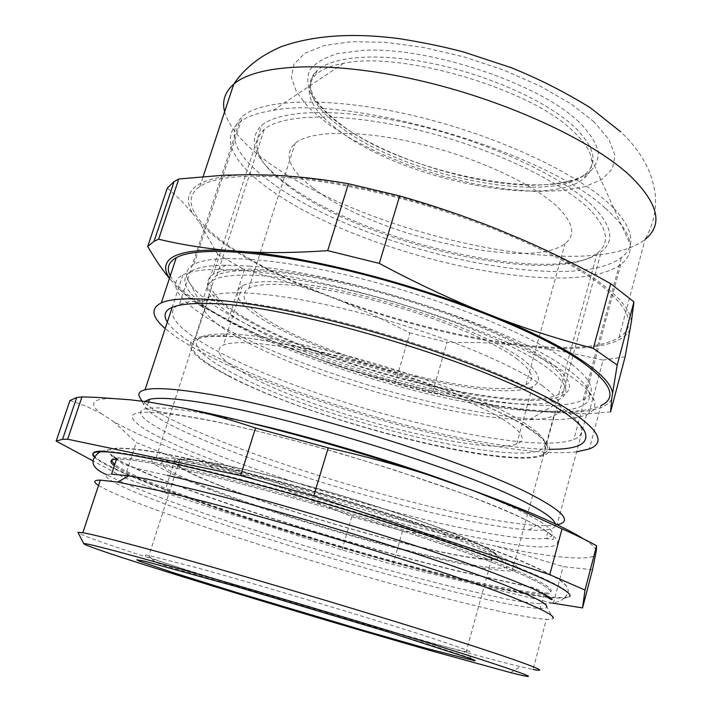 <?xml version="1.0" encoding="UTF-8"?>
<svg xmlns="http://www.w3.org/2000/svg" width="712" height="712" viewBox="0 0 712 712"><rect width="100%" height="100%" fill="white"/><g stroke="black" fill="none" stroke-linecap="round" stroke-linejoin="round"><path stroke-width="0.53" stroke-dasharray="3.56 2.67" d="M614.011 208.509C633.733 229.932 636.172 246.272 621.327 257.539C569.92 296.415 360.753 248.515 272.643 183.465C235.165 156.551 225.143 134.141 242.587 116.234C264.268 98.007 334.791 96.414 418.522 116.857C502.2 137.202 583.164 176.273 614.011 208.509M571.754 364.224C593.185 381.365 596.967 393.273 583.092 399.957C576.453 403.108 566.681 404.897 553.785 405.324C476.061 408.198 310.841 361.687 230.314 315.345C205.928 301.488 191.608 289.214 187.345 278.526C185.325 272.643 187.523 267.917 193.94 264.348C213.627 253.16 283.581 258.322 368.887 280.617C454.14 302.84 538.325 338.316 571.754 364.224M287.648 184.559C254.869 160.645 246.254 140.86 261.811 125.205C281.338 108.918 344.181 107.601 418.505 125.624C492.775 143.575 565.212 178.089 593.71 207.023C612.195 226.514 614.705 241.43 601.231 251.754C556.063 286.776 365.861 243.273 287.648 184.559M542.054 385.441L543.301 386.34C562.302 400.696 565.817 410.512 553.847 415.781C548.747 417.988 541.369 419.261 531.731 419.582L528.909 419.653C492.855 419.413 446.38 411.474 389.491 395.854L384.765 394.528C328.001 378.321 280.43 360.041 242.035 339.695L238.992 338.013C218.299 326.408 206.329 316.351 203.098 307.851C201.621 303.276 203.543 299.645 208.865 296.975L215.505 294.732C238.395 288.85 299.449 296.272 368.834 315.202L374.877 316.867C444.306 336.028 511.625 363.983 540.764 384.542L542.054 385.441M244.83 318.887C210.013 298.835 199.538 283.901 213.395 274.093C231.133 264.188 293.46 268.94 369.154 288.654C444.795 308.305 520.098 339.677 550.937 362.933C570.997 378.544 574.753 389.393 562.204 395.489C520.107 416.155 327.965 367.855 244.83 318.887M228.641 376.114C312.532 420.187 502.975 469.902 542.998 455.68C554.977 451.479 550.688 442.517 530.146 428.793C498.649 408.323 423.284 378.828 348.302 358.768C273.266 338.663 212.14 331.347 195.426 338.342C182.521 345.462 193.584 358.047 228.641 376.114M267.125 322.091C335.316 363.075 498.623 404.096 532.487 386.625C543.069 381.365 539.509 372.065 521.807 358.741C495.143 339.286 432.798 313.654 370.818 297.643C308.794 281.587 257.361 277.564 242.463 285.752C230.964 293.575 239.188 305.688 267.125 322.091M528.411 428.49C477.574 392.739 286.651 335.37 221.628 336.393C175.624 335.263 185.876 353.998 229.94 376.337C323.702 426.399 553.892 481.009 547.537 446.94C546.398 442.17 540.025 436.02 528.411 428.49M250.001 376.372C319.875 413.939 483.857 456.623 516.645 444.039C526.889 440.265 522.884 432.389 504.63 420.409C477.165 402.867 413.886 378.277 351.479 361.678C289.019 345.035 237.772 338.957 223.479 344.946C212.541 350.82 221.388 361.296 250.001 376.372M525.999 424.103C476.07 388.832 289.918 332.896 226.016 334.044C180.821 333.029 190.496 351.505 233.572 373.533C325.304 422.955 551.577 476.355 544.831 442.366C543.665 437.613 537.391 431.525 525.999 424.103M516.405 358.501C532.727 370.961 535.913 379.674 525.963 384.64C493.647 401.515 335.308 361.545 271.041 322.18C245.391 306.845 237.995 295.542 248.853 288.271C263.2 280.403 312.817 284.382 372.323 299.868C431.784 315.309 491.333 339.918 516.405 358.501M313.253 188.155C373.586 235.53 530.217 271.664 565.034 243.575C575.732 235.263 573.543 223.363 558.475 207.886C535.255 184.898 477.877 157.904 419.43 143.78C360.94 129.593 310.948 130.305 295.222 143.201C283.127 154.815 289.143 169.803 313.253 188.155M590.551 210.467C563.228 182.183 492.223 148.105 419.003 130.225C345.738 112.265 283.518 113.324 264.286 129.281C249.236 144.207 257.228 163.164 288.253 186.144C364.063 243.985 552.788 287.55 597.119 253.223C610.068 243.335 607.879 229.086 590.551 210.467M246.085 318.487C326.692 366.725 517.348 414.882 558.697 394.457C570.775 388.583 567.402 378.188 548.578 363.271C518.995 340.514 445.223 309.56 370.658 290.069C296.05 270.524 234.319 265.709 216.822 275.482C203.374 284.88 213.128 299.209 246.085 318.487M167.329 322.109C174.858 333.127 193.486 345.925 223.23 360.486C311.847 404.318 473.489 449.014 549.575 449.299M552.307 401.426C490.417 360.61 299.716 302.778 219.999 300.865C200.401 299.939 186.856 301.194 179.335 304.629C159.96 313.387 183.509 334.676 228.321 356.774C328.107 407.157 528.126 457.327 573.827 439.446C581.455 436.42 583.466 431.534 579.844 424.797C576.231 418.362 567.055 410.575 552.307 401.426M605.031 208.064C546.264 152.404 350.34 94.776 273.301 110.324C257.717 112.719 246.343 116.768 239.188 122.482C217.427 139.748 237.523 169.18 279.638 196.112C373.222 258.029 571.104 301.318 620.784 264.428C627.815 259.159 630.957 252.493 630.218 244.421C629.132 233.901 620.739 221.779 605.031 208.064M576.604 451.817C507.985 459.925 317.169 409.498 215.932 359.462C193.299 348.417 176.389 338.12 165.193 328.579M572.617 130.732C530.102 88.733 400.429 50.632 343.478 63.324C330.804 65.646 321.548 69.447 315.71 74.716C301.906 90.255 309.942 109.096 339.811 131.257C403.793 179.869 549.878 209.728 584.614 177.84C590.319 172.829 592.642 166.644 591.574 159.301C590.212 150.659 583.893 141.136 572.617 130.732M170.266 275.864C177.786 289.028 197.215 303.793 228.543 320.151C335.575 377.271 549.45 429.487 600.892 405.671L589.394 448.907M395.463 381.961L432.736 391.725C454.461 397.964 475.376 402.716 495.481 406L427.787 392.107C392.481 383.448 357.682 373.079 323.399 360.984C345.32 368.665 369.341 375.66 395.463 381.961L409.934 332.922L376.381 316.359L341.671 301.265C375.553 313.654 410.059 323.942 445.196 332.13C468.656 337.577 491.164 341.716 512.702 344.572L479.532 342.561L447.02 342.383L409.934 332.922M495.481 406L516.77 409.071C539.598 411.865 563.592 413.45 588.744 413.805L603.091 360.094L568.194 352.449L534 346.931C564.678 349.69 589.153 348.755 607.425 344.118C619.422 340.915 627.014 335.913 630.182 329.113M611.635 399.209C608.796 404.728 601.471 408.51 589.678 410.557C571.7 413.467 547.403 412.969 516.77 409.071M169.429 278.383L170.604 279.78L169.492 278.205M170.604 279.78L177.884 287.773C185.592 295.471 193.272 301.541 200.926 305.964L217.721 254.371L199.413 222.464C212.149 236.34 232.103 250.526 259.284 265.015C277.351 274.645 297.287 283.83 319.092 292.596L282.37 280.297L244.456 269.608L228.196 320.258L200.926 305.964M228.196 320.258C254.522 333.412 278.632 344.181 300.526 352.582C278.41 344.136 258.127 335.432 239.668 326.452C211.909 312.942 191.314 300.055 177.884 287.773M300.526 352.582L323.399 360.984M432.736 391.725L447.02 342.383M512.702 344.572L534 346.931M610.576 411.874L588.744 413.805M249.787 174.636C218.442 175.41 199.093 180.679 191.75 190.451C187.034 196.921 187.309 204.549 192.596 213.333L180.688 200.019L167.356 187.986M192.596 213.333L199.413 222.464M319.092 292.596L341.671 301.265M495.507 228.401C450.331 210.779 404.015 196.966 356.561 186.971C325.402 180.554 297.518 176.629 272.927 175.196M631.411 321.539C630.636 309.355 617.348 294.359 591.565 276.55C573.917 264.633 551.489 252.591 524.281 240.425M248.452 258.144C352.885 320.062 565.898 369.439 618.995 337.541C636.564 326.728 630.44 309.133 600.634 284.755C560.264 253.178 470.027 214.775 381.516 193.575C292.917 172.295 221.512 171.28 199.858 186.517C176.968 201.977 201.202 230.919 248.452 258.144M603.091 360.094L625.154 356.712M217.721 254.371L244.456 269.608M552.218 603.073L392.89 564.474L341.947 549.94L164.33 492.659L124.645 477.85L92.667 460.691M94.153 456.908C117.56 479.425 329.46 548.56 463.147 580.494C499.254 589.242 527.423 594.885 547.662 597.448M550.438 597.76L564.064 598.347L569.653 596.62M111.579 474.13C93.601 474.414 122.678 488.566 172.9 506.855C247.838 534.231 365.185 569.707 450.153 590.853C494.368 601.88 524.379 607.772 540.186 608.52C544.119 608.6 546.318 608.119 546.789 607.096L553.144 618.247C552.592 619.155 550.332 619.529 546.353 619.36L533.057 669.449L520.401 666.637C501.622 662.107 474.726 654.924 439.722 645.108C351.737 620.455 230.02 583.982 150.624 558.422C107.993 544.707 83.847 536.189 78.195 532.87M111.348 460.584C111.161 459.258 112.647 458.421 115.807 458.074L116.919 457.985L116.519 459.196C125.419 458.644 144.732 461.509 174.458 467.793C242.151 482.131 363.334 516.779 447.741 546.193C532.514 575.688 565.47 593.852 544.466 594.253C565.47 593.852 532.514 575.688 447.741 546.193C363.334 516.779 242.151 482.131 174.458 467.793C144.732 461.509 125.419 458.644 116.519 459.196L123.318 464.251C131.382 467.134 146.031 470.837 167.275 475.376M116.519 459.196C111.108 454.389 109.523 453.366 111.757 456.125C116.332 459.338 125.499 464.091 139.258 470.383C154.922 477.058 173.39 484.32 194.67 492.17C271.699 520.116 378.713 552.058 459.178 571.424L526.479 586.341C534.463 587.863 540.301 590.506 543.995 594.271C528.064 594.093 497.982 588.646 453.758 577.948C333.795 549.272 145.186 488.174 114.365 465.701C145.186 488.174 333.795 549.272 453.758 577.948C497.982 588.646 528.064 594.093 543.995 594.271L540.186 608.52M592.5 569.769L563.139 566.636L496.629 546.362C529.826 553.233 555.841 557.087 574.7 557.914C585.513 558.315 592.464 557.362 595.543 555.057M553.402 603.358L563.139 566.636M465.248 539.482L402.547 530.974L351.772 516.716L284.177 488.859L399.841 523.089L465.248 539.482L496.629 546.362M392.89 564.474L402.547 530.974M341.947 549.94L351.772 516.716M164.33 492.659L175.419 458.252L136.241 442.517L113.644 421.593C131.435 431.561 156.524 442.802 188.903 455.315L249.707 477.387L175.419 458.252M249.707 477.387L284.177 488.859M124.645 477.85L136.241 442.517M149.244 402.111C116.777 397.465 98.559 397.421 94.589 401.951C92.338 404.585 94.402 408.35 100.793 413.272L86.152 406.187L69.945 400.545M100.793 413.272L113.644 421.593M98.514 485.433C108.829 491.707 131.044 500.945 165.157 513.156C243.246 541.147 364.233 577.681 452.289 600.011C498.462 611.75 529.817 618.194 546.353 619.36M596.389 550.216C594.965 547.27 590.657 543.487 583.466 538.877M144.634 401.479L143.655 404.638C146.957 412.764 166.608 424.441 202.617 439.678C271.557 468.923 382.7 502.93 463.289 519.707C490.078 525.305 511.919 528.713 528.838 529.924C537.284 530.493 543.826 530.36 548.454 529.523C553.598 528.571 555.867 526.684 555.262 523.854M557.158 524.744L557.096 524.762C552.201 525.723 545.285 525.937 536.341 525.394C518.728 524.246 496.104 520.819 468.469 515.123C385.281 498.062 271.263 463.147 200.134 432.656C168.13 418.976 148.327 407.78 140.727 399.076M242.445 270.524L217.916 269.421C201.443 269.519 189.766 271.352 182.886 274.894C162.496 285.325 186.5 308.643 232.299 332.148C300.74 367.526 413.209 402.556 496.513 414.9C539.652 421.37 569.662 421.299 586.537 414.695C593.479 411.536 596.051 406.89 594.262 400.749C591.939 393.238 582.416 383.955 565.693 372.892C507.496 332.237 332.148 276.292 242.445 270.524M220.159 485.548C182.548 470.65 169.109 461.999 179.825 459.587C186.971 458.831 202.261 460.833 225.677 465.595C292.027 478.767 419.982 518.016 469.012 540.052C495.258 551.782 502.806 558.11 491.663 559.027C480.76 559.516 459.685 556.188 428.455 549.041C365.212 534.623 274.334 506.98 220.159 485.548M249.868 266.163L226.105 265.175C161.232 265.514 178.579 295.916 238.689 326.692C304.7 361.287 414.153 395.418 494.884 407.042C553.251 415.657 595.312 411.732 589.011 392.196C586.652 384.765 577.379 375.66 561.181 364.864C504.755 325.179 336.651 271.495 249.868 266.163M218.94 485.281C164.08 463.966 154.522 451.159 219.376 464.037L224.325 465.034C291.43 478.339 421.103 518.122 470.641 540.408C480.796 544.858 488.192 548.569 492.811 551.56C511.723 563.726 480.778 561.296 429.425 549.442C365.487 534.854 273.737 506.944 218.94 485.281M210.102 488.699C268.771 511.581 365.701 541.031 433.777 556.811C488.405 569.609 522.038 572.742 502.298 560.139C497.466 557.042 489.642 553.153 478.82 548.462C426.168 524.993 285.886 481.997 214.241 467.579L208.963 466.502C139.801 452.565 151.469 466.218 210.102 488.699M203.81 487.302L173.853 474.771L158.918 467.099L153.231 463.067L151.336 460.059L151.896 458.982L153.489 458.208L156.15 457.745C164.027 456.997 180.964 459.293 206.961 464.624C282.593 479.746 432.264 525.634 487.489 550.394C516.547 563.326 524.762 570.178 512.133 570.962C499.361 571.309 474.913 567.268 438.779 558.849C367.089 542.188 265.772 511.403 203.81 487.302M539.402 362.283C566.209 380.43 572.653 392.855 558.733 399.565C518.923 418.709 340.434 375.117 254.148 328.517L238.947 319.937L226.336 311.607L213.093 299.948L208.509 292.997L207.61 289.837L207.681 286.918L208.75 284.266L210.832 281.908L213.947 279.852C230.822 270.702 287.906 274.716 359.035 292.481C430.093 310.209 504.078 339.268 539.402 362.283M116.919 457.985C125.828 457.398 145.15 460.237 174.876 466.493C265.291 485.032 452.209 542.241 516.957 570.873C550.118 585.38 559.231 592.793 544.297 593.114L543.042 593.123C526.551 592.642 496.887 587.24 454.051 576.898C369.065 556.446 251.941 520.944 177.386 492.855C145.15 480.733 124.271 471.299 114.748 464.553M546.807 596.772C526.586 594.155 498.729 588.557 463.245 579.977C329.727 548.124 118.236 479.105 94.491 456.445M564.527 597.733C570.873 590.996 568.986 586.207 558.466 578.998C549.708 573.827 537.302 567.776 521.228 560.833C503.081 553.393 481.748 545.285 457.229 536.501C367.703 504.942 239.828 468.327 166.902 454.167C146.556 450.046 129.78 448.035 116.59 448.142L101.807 451.159C112.22 451.114 131.764 454.087 160.449 460.077C232.281 475.055 362.177 511.981 454.212 543.923C546.602 575.937 584.445 596.247 564.856 597.697L549.406 597.074M573.836 126.398C547.083 101.691 490.532 75.864 435.077 64.098C379.567 52.296 332.896 55.848 317.036 70.577C303.196 86.241 311.188 105.198 341.003 127.439C404.888 176.247 550.937 205.99 585.727 173.799C598.454 162.238 594.484 146.441 573.836 126.398M579.087 122.046C538.735 83.162 428.081 46.28 362.239 50.374L337.71 53.614C324.53 57.565 315.22 63.03 309.791 70.016C306.632 77.653 307.21 86.072 311.518 95.257C317.757 104.664 326.95 114.134 339.081 123.648C384.489 156.925 466.378 183.456 527.672 185.173C553.829 185.449 573.765 181.676 587.48 173.835C594.787 167.89 598.418 160.618 598.383 152.003C596.024 142.747 589.589 132.761 579.087 122.046M594.173 121.948L570.891 103.783L540.168 86.099L503.749 70.088L463.993 56.889L423.596 47.419L385.308 42.284L351.595 41.697L324.396 45.488L304.994 53.186L293.976 64.098L291.35 77.421L296.646 92.32L309.07 107.993L327.636 123.728L351.247 138.885L378.784 152.902L409.097 165.309L441.057 175.704L473.533 183.723L505.369 189.063L535.38 191.457L562.338 190.691L584.997 186.651L602.085 179.29L612.418 168.744L614.963 155.287L608.974 139.436L594.173 121.948M224.6 111.829C230.127 130.145 247.66 149.075 277.19 168.628C377.921 237.327 589.678 282.628 645.099 239.365C653.367 224.476 656.731 209.488 655.2 194.412C652.406 171.672 640.916 150.828 620.748 131.862M194.421 452.841L194.091 452.707C154.264 436.358 133.598 424.352 132.112 416.689L132.512 415.541C135.627 410.432 156.64 411.242 195.551 417.98C283.99 432.878 463.298 488.343 525.269 519.546L543.461 529.141L554.248 536.777C559.73 542.09 558.626 545.321 550.946 546.478L540.915 546.976C532.763 546.798 522.359 545.748 509.703 543.817L458.804 534.098C388.592 518.612 297.456 491.681 228.276 466.022L194.421 452.841M245.685 421.913L202.751 413.183C175.464 408.377 156.685 406.846 146.414 408.617C127.136 412.212 158.545 430.813 200.019 447.821C260.2 473.818 389.571 513.361 461.011 527.832C500.153 536.385 528.5 539.918 546.059 538.423C559.872 535.335 551.586 526.328 521.202 511.403C507.683 504.755 488.815 496.807 464.607 487.569M192.881 572.163C160.138 561.67 135.823 553.01 148.968 555.538L193.762 566.93C250.927 582.3 398.115 626.498 440.844 641.076C467.446 649.923 475.883 653.474 466.164 651.738C454.123 649.166 433.377 643.728 403.918 635.433C348.186 619.938 241.59 587.996 192.881 572.163M583.092 399.957L621.327 257.539M193.94 264.348L242.587 116.234M529.506 419.644L553.785 405.324M203.098 307.851L187.345 278.526M213.395 274.093L261.811 125.205M562.204 395.489L601.231 251.754M553.847 415.781L542.998 455.68M208.865 296.975L195.426 338.342M532.487 386.625L516.645 444.039M242.463 285.752L223.479 344.946M226.016 334.044L221.628 336.393M544.831 442.366L547.537 446.94M525.963 384.64L565.034 243.575M248.853 288.271L295.222 143.201M216.822 275.482L264.286 129.281M558.697 394.457L597.119 253.223M219.999 300.865L213.555 303.615M239.188 122.482L179.335 304.629M579.844 424.797L584.481 431.08M343.478 63.324L273.301 110.324M620.784 264.428L573.827 439.446M591.583 159.301L630.218 244.421M584.614 177.84L585.727 173.799C554.256 201.514 404.452 174.449 340.443 124.119C310.868 101.202 303.063 83.357 317.036 70.577L315.71 74.716M618.995 337.541L645.099 239.365M199.858 186.517L203.169 176.523M148.577 402.013L146.414 408.617L158.892 411.616L198.167 418.175C234.212 424.85 281.409 436.545 339.766 453.25L396.175 470.596L457.816 491.814C485.326 502.085 507.149 511.038 523.267 518.656C545.712 529.781 555.663 536.75 553.117 539.562L546.059 538.423L548.454 529.523M510.655 672.626L520.401 666.637M143.655 404.638L141.804 401.114M528.838 529.924L536.341 525.394M491.663 559.027L466.164 651.738L468.096 654.577C470.792 659.036 482.656 661.84 443.238 649.113C396.486 633.724 249.467 589.767 188.333 572.528C173.995 568.577 163.217 565.203 155.981 562.427L150.588 558.386L148.968 555.538L179.825 459.587M182.886 274.894L172.224 307.246M586.537 414.695L557.096 524.762M226.105 265.175L217.916 269.421M589.011 392.196L594.262 400.749M219.376 464.037L208.963 466.502M492.811 551.56L502.298 560.139M512.133 570.962L558.733 399.565M156.15 457.745L213.947 279.852M564.064 598.347L562.222 599.602C557.852 602.779 549.611 604.079 537.48 603.518C531.437 603.091 523.943 602.316 503.099 598.347L457.442 588.094C338.236 558.947 160.084 502.734 106.996 474.842M115.807 458.074C113.252 455.547 111.526 454.229 110.627 454.123C109.595 454.274 113.092 456.739 121.138 461.501C133.322 467.57 149.805 474.708 170.586 482.905C247.438 512.489 369.715 549.673 459.213 571.184L526.284 586.029C534.151 587.587 539.732 589.954 543.042 593.123M564.856 597.697C570.712 591.156 568.995 586.572 558.511 579.337C549.78 574.175 537.382 568.123 521.326 561.189C503.188 553.749 481.855 545.641 457.327 536.857C367.775 505.289 239.757 468.629 166.768 454.443C146.921 450.429 130.474 448.4 117.435 448.364L101.807 451.159M544.297 593.114L544.048 594.039"/><path stroke-width="1.07" d="M549.575 449.299C578.429 449.512 590.07 443.434 584.481 431.08C580.858 424.583 571.469 416.662 556.33 407.317C492.855 365.639 295.311 305.751 213.555 303.615C174.235 302.244 158.829 308.412 167.329 322.109M165.193 328.579C151.692 316.938 150.392 308.367 161.312 302.885C181.284 293.513 252.119 300.25 341.92 323.382C431.641 346.441 524.522 382.3 567.09 408.83C598.587 429.194 606.028 442.553 589.394 448.907L576.604 451.817M600.892 405.671C617.891 397.563 610.967 382.54 580.129 360.601C538.423 332.086 446.575 295.231 357.317 272.892C267.988 250.49 196.921 246.005 176.291 257.673C168.352 262.167 166.35 268.228 170.266 275.864M611.635 399.209L617.197 365.042L633.947 301.861L631.411 321.539L625.154 356.712L610.576 411.874L611.635 399.209M617.197 365.042L593.318 348.382C560.389 339.713 529.924 330.092 501.907 319.528C529.621 331.125 552.548 342.374 570.704 353.259C597.243 369.501 611.181 382.736 612.507 392.953M501.907 319.528L472.643 307.967C441.707 295.044 410.593 280.19 379.291 263.404L399.699 195.925C432.834 205.412 464.767 216.234 495.507 228.401L524.281 240.425C554.212 253.65 583.021 268.077 610.709 283.714L593.318 348.382M379.291 263.404L327.698 250.651C297.127 252.715 270.658 253.134 248.274 251.906C272.821 254.362 300.767 259.088 332.13 266.065C379.905 276.888 426.746 290.852 472.643 307.967M248.274 251.906L225.241 250.25C201.514 247.892 179.308 244.216 158.616 239.214L178.774 178.97L224.022 175.196L249.787 174.636L272.927 175.196C297.465 176.371 322.643 179.21 348.462 183.74L327.698 250.651M169.492 278.205C164.766 271.245 164.428 265.362 168.468 260.556C175.188 252.742 194.118 249.307 225.241 250.25M169.429 278.383C162.834 270.542 155.59 259.916 147.704 246.512L154.068 241.315L158.616 239.214M147.704 246.512L167.356 187.986L174.066 181.631L178.774 178.97M633.947 301.861L610.709 283.714M399.699 195.925L348.462 183.74M92.667 460.691L56.177 441.102L62.576 439.295L67.658 439.224L240.647 475.563L313.698 495.979L549.771 574.709L585.006 590.079L582.541 607.906L552.218 603.073M547.662 597.448L550.438 597.76M569.653 596.62C574.637 591.031 525.376 568.47 434.569 537.943C344.012 507.469 226.986 474.682 160.173 460.682C130.545 454.487 110.68 451.497 100.561 451.728C93.165 451.933 91.029 453.66 94.153 456.908M546.789 607.096C548.053 604.435 536.554 598.107 512.284 588.121C447.047 560.664 259.568 503.491 169.305 483.813C152.573 480.057 139.098 477.387 128.881 475.821L111.579 474.13L116.519 459.196C109.906 459.676 109.185 461.848 114.365 465.701C109.185 461.848 109.906 459.676 116.519 459.196M544.048 594.039L544.466 594.253L543.995 594.271C548.792 598.4 551.533 600.118 552.209 599.415L549.637 597.217L532.914 588.726C514.287 580.841 493.674 572.831 471.068 564.705C384.916 533.751 241.484 492.179 167.275 475.376M255.51 428.01L328.223 447.839C362.648 455.547 395.756 464.491 427.565 474.664C373.729 456.712 319.857 440.817 265.941 426.978C235.005 419.092 207.406 412.773 183.135 408.029C206.542 412.933 230.661 419.591 255.51 428.01L240.647 475.563M313.698 495.979L328.223 447.839M549.771 574.709L561.999 528.856C576.231 535.166 587.756 540.808 596.585 545.775L596.389 550.216L592.5 569.769L582.541 607.906M583.466 538.877C574.584 533.199 561.314 526.426 543.665 518.55C524.459 510.014 500.99 500.687 473.231 490.577L518.381 508.84L561.999 528.856M473.231 490.577L427.565 474.664M585.006 590.079L596.585 545.775M56.177 441.102L69.945 400.545L76.718 397.527L81.951 396.922L96.147 397.349L129.709 399.735L149.244 402.111L183.135 408.029M67.658 439.224L81.951 396.922M553.144 618.247C554.675 615.836 542.856 609.561 517.686 599.424C450.082 571.629 253.125 511.679 159.452 490.666L117.658 482.077L100.285 480.111C93.575 480.119 92.987 481.891 98.514 485.433M533.057 669.449C547.875 672.324 537.685 667.758 502.467 655.752C433.225 632.034 234.337 572.243 141.181 547.252C110.832 539.055 91.394 534.205 82.841 532.709L77.911 532.327L78.195 532.87M433.234 651.373C348.373 627.21 230.083 591.814 153.436 567.597C107.93 553.224 84.701 545.241 83.767 543.648C85.075 543.007 105.51 548.16 145.061 559.116C234.693 583.858 424.592 640.818 491.947 663.086C533.306 676.774 539.545 679.951 510.655 672.626L433.234 651.373M555.262 523.854C554.159 518.95 543.701 511.501 523.899 501.515C463.939 470.205 291.804 416.778 205.928 403.259C177.279 398.524 158.456 397.216 149.467 399.316L144.634 401.479M140.727 399.076L138.965 395.712C138.324 392.98 140.344 391.004 145.025 389.802C154.29 387.453 173.621 388.61 203 393.282C291.849 406.668 470.979 462.373 532.425 495.241C564.002 511.883 572.243 521.727 557.158 524.744M114.748 464.553L111.348 460.584M94.491 456.445C91.216 453.072 93.503 451.31 101.362 451.159M549.406 597.074L546.807 596.772M645.099 239.365C663.451 224.743 658.449 203.543 630.102 175.757C591.628 139.908 503.678 99.377 416.235 79.762C328.713 60.066 256.845 63.902 233.767 84.132C224.903 91.91 221.841 101.14 224.6 111.829M464.607 487.569C404.051 464.313 307.949 435.637 245.685 421.913M171.859 572.234L237.336 592.722L363.369 630.369L425.829 648.231L474.753 660.781C475.919 660.825 474.726 660.158 471.148 658.778L390.452 632.657L234.444 586.038L144.358 561.136L136.757 559.792L138.982 561.003L171.859 572.234M176.291 257.673L161.312 302.885M154.068 241.315L174.066 181.631M203.169 176.523L233.767 84.132C244.554 68.085 260.352 55.607 281.178 46.716C313.663 35.2 353.286 32.556 400.055 38.768C424.788 42.782 446.095 47.232 463.975 52.109L510.976 67.604C538.272 78.569 564.714 91.946 590.31 107.743L620.748 131.862M62.576 439.295L76.718 397.527M128.881 475.821L117.658 482.077M100.285 480.111L82.841 532.709M83.767 543.639L77.911 532.327M149.467 399.316L148.577 402.013M141.804 401.114L138.965 395.712M172.224 307.246L145.025 389.802M106.996 474.842C91.964 468.541 89.071 461.26 98.318 452.992L100.561 451.728"/></g></svg>
